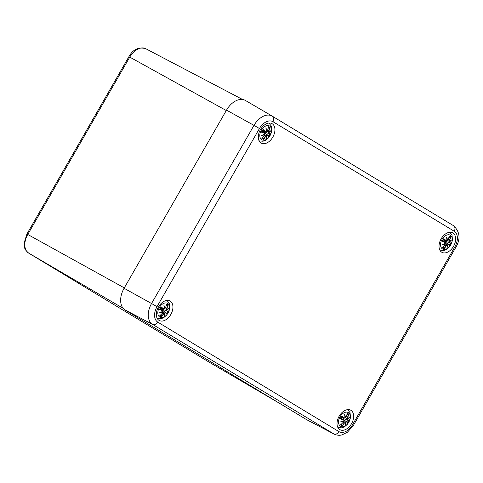 <?xml version="1.0" encoding="UTF-8"?>
<svg xmlns="http://www.w3.org/2000/svg" width="483" height="483" viewBox="0 0 483 483"><rect width="100%" height="100%" fill="white"/><g stroke="black" fill="none" stroke-linecap="round" stroke-linejoin="round"><path stroke-width="0.72" d="M245.563 100.542A18.058 11.725 119 0 0 245.467 100.488A18.058 11.725 119 0 0 226.521 110.13L124.083 288.273A18.058 11.725 119 0 0 125.121 309.989L306.349 419.51A18.058 11.725 119 0 0 306.747 419.739L334.164 434.114C338.396 436.022 341.378 435.05 342.055 434.869L347.404 432.249L353.417 425.396L352.505 424.811A12.83 8.332 -61 0 1 338.975 431.621A4.516 3.429 121.1 0 1 333.777 433.897A17.346 11.266 119 0 0 334.164 434.114M260.422 129.631A11.133 7.233 -61 0 1 272.007 123.636A11.133 7.233 -61 0 1 272.937 136.876A11.133 7.233 -61 0 1 261.212 143.113A11.133 7.233 -61 0 1 260.422 129.631M158.43 306.995A11.133 7.233 -61 0 1 170.016 301A11.133 7.233 -61 0 1 170.946 314.246A11.133 7.233 -61 0 1 159.227 320.477A11.133 7.233 -61 0 1 158.43 306.995M339.151 416.213A11.133 7.233 -61 0 1 350.743 410.212A11.133 7.233 -61 0 1 351.672 423.458A11.133 7.233 -61 0 1 339.947 429.695A11.133 7.233 -61 0 1 339.151 416.213M441.142 238.85A11.133 7.233 -61 0 1 452.728 232.848A11.133 7.233 -61 0 1 453.658 246.095A11.133 7.233 -61 0 1 441.939 252.331A11.133 7.233 -61 0 1 441.142 238.85M264.606 131.889A6.768 4.395 -61 0 1 264.207 132.596M343.341 418.471A6.768 4.395 -61 0 1 342.942 419.178M445.326 241.108A6.768 4.395 -61 0 1 444.934 241.808M162.614 309.259A6.768 4.395 -61 0 1 162.222 309.959M446.298 245.787L446.123 245.69A19.374 15.613 104.7 0 1 444.366 248.129L444.288 248.534A19.525 15.734 -75.3 0 0 446.298 245.787L447.192 245.062L446.123 245.69L445.085 245.135M447.234 245.147L447.107 247.64A19.374 7.408 65.9 0 0 447.18 245.255L447.21 245.08M447.107 247.64A19.374 13.524 -120.1 0 0 447.826 244.929L448.55 244.398L449.546 245.581M448.598 244.44L447.832 244.929M449.51 245.539L449.619 245.853L449.51 245.539A19.374 1.763 -139.9 0 0 448.629 244.476M448.61 244.627A19.525 1.775 40.1 0 1 449.619 245.853A6.822 4.432 -61 0 0 451.194 243.106L450.88 243.16L451.194 243.106A19.525 1.063 -160.3 0 1 449.691 242.75L449.522 242.834A19.374 1.057 19.7 0 0 450.88 243.16M444.366 248.129L443.593 246.596M447.192 245.062L445.012 243.498M446.419 244.501L447.62 244.851M442.839 247.205L442.531 247.465L442.839 247.205M445.091 245.062L445.211 243.867L445.091 245.062A19.525 13.403 134.5 0 1 442.531 247.465A6.822 4.432 -61 0 0 444.288 248.534M445.139 243.812L445.223 243.879A19.229 11.151 -170.1 0 1 443.225 244.313M444.97 242.424L444.958 242.243A19.374 3.248 -152.7 0 1 442.561 241.337L442.235 241.391A19.525 3.278 27.3 0 0 444.97 242.424L445.199 243.341A19.374 8.7 165.8 0 1 442.193 244.67L445.217 243.396M442.193 244.67A19.374 11.236 9.9 0 0 445.235 244.078M445.187 243.378L444.958 242.243L442.863 240.751M445.235 243.384L444.958 242.243M449.691 242.75L449.401 241.754L449.522 242.834L450.911 243.166M449.486 242.822L445.175 241.047L444.288 240.015M449.57 241.898A19.374 13.071 0.9 0 0 451.514 239.979L450.826 240.468L451.514 239.979A19.374 6.871 174.4 0 1 449.54 241.156L449.389 240.009L449.395 241.277M448.906 237.425L450.905 237.026A19.525 15.613 -42.1 0 1 449.564 240.111M449.401 241.754L448.459 240.908M449.377 241.271L446.968 240.286L446.038 240.733L443.466 239.677M449.462 242.81L445.175 241.047M445.525 241.186A3.641 2.367 -61 0 1 445.097 241.929M448.357 239.387L447.391 240.069L448.357 239.387A19.525 13.524 107.3 0 0 449.142 235.964L449.069 236.368M447.391 240.069L446.974 239.9L447.391 240.069M447.59 239.979A19.374 11.779 -129.5 0 0 446.594 237.002L446.944 240.305A19.374 9.153 74.8 0 0 446.594 237.002M446.775 238.016A19.229 9.08 -105.2 0 1 446.98 240.292L445.881 240.631L443.491 239.634M445.881 240.631A19.374 3.955 32.5 0 0 443.925 238.958L443.817 238.644A19.525 3.985 -147.5 0 1 446.05 240.546M442.235 241.391A6.822 4.432 -61 0 1 443.817 238.644M442.488 248.932A7.897 5.132 -61 0 1 444.589 236.362A7.897 5.132 -61 0 1 452.197 240.963A7.897 5.132 -61 0 1 442.488 248.932M443.786 241.379L448.502 244.374M444.396 240.341A4.963 3.224 -61 0 1 444.088 240.932A4.963 3.224 -61 0 1 443.811 241.373M344.313 423.156L344.131 423.054A19.374 15.613 104.7 0 1 342.381 425.493L342.302 425.897A19.525 15.734 -75.3 0 0 344.313 423.156L345.206 422.432L344.131 423.054L343.093 422.498M345.242 422.51L345.116 425.004A19.374 7.408 65.9 0 0 345.194 422.619L345.218 422.444M345.116 425.004A19.374 13.524 -120.1 0 0 345.84 422.293L346.625 421.822L345.84 422.293M346.625 421.822L347.555 422.945M347.519 422.903L347.627 423.217L347.519 422.903A19.374 1.763 -139.9 0 0 346.637 421.84M346.619 421.991A19.525 1.775 40.1 0 1 347.627 423.217A6.822 4.432 -61 0 0 349.209 420.47L348.889 420.524L349.209 420.47A19.525 1.063 -160.3 0 1 347.7 420.113L347.537 420.198A19.374 1.057 19.7 0 0 348.889 420.524M342.381 425.493L341.608 423.959M345.206 422.432L343.027 420.862M344.427 421.864L345.629 422.214M340.853 424.569L340.539 424.829L340.853 424.569M343.105 422.426L343.22 421.23L343.105 422.426A19.525 13.403 134.5 0 1 340.539 424.829A6.822 4.432 -61 0 0 342.302 425.897M343.147 421.182L343.238 421.242A19.229 11.151 -170.1 0 1 341.233 421.683M340.201 422.033L343.226 420.765L342.966 419.606A19.374 3.248 -152.7 0 1 340.569 418.707L340.249 418.755A19.525 3.278 27.3 0 0 342.978 419.793L343.208 420.705A19.374 8.7 165.8 0 1 340.201 422.033A19.374 11.236 9.9 0 0 343.244 421.442M341.161 421.695A19.229 8.634 -14.2 0 0 343.214 420.747L342.966 419.606L340.871 418.115M347.7 420.113L347.41 419.117L347.537 420.198L348.925 420.53M347.5 420.186L343.19 418.411L342.296 417.378M347.585 419.262A19.374 13.071 0.9 0 0 349.523 417.342L348.835 417.831L349.523 417.342A19.374 6.871 174.4 0 1 347.549 418.52L347.398 417.372L347.404 418.64L344.977 417.65L344.053 418.097L341.481 417.04M346.915 414.788L348.913 414.39A19.525 15.613 -42.1 0 1 347.573 417.475M347.41 419.117L346.474 418.272M346.812 418.411L345.623 417.922M347.47 420.174L343.19 418.411M343.534 418.55A3.641 2.367 -61 0 1 343.111 419.292M346.371 416.751L345.399 417.433L346.371 416.751A19.525 13.524 107.3 0 0 347.156 413.327L347.078 413.738M347.156 413.533L346.408 416.763L345.417 417.439L344.983 417.252L345.423 417.439A19.229 11.689 50.5 0 0 344.814 415.465M345.605 417.348A19.374 11.779 -129.5 0 0 344.608 414.372L345.013 417.662L344.053 418.097M344.608 414.372A19.374 9.153 74.8 0 1 344.953 417.674L344.989 417.656A19.229 9.08 -105.2 0 0 344.79 415.38M344.059 417.91A19.525 3.985 -147.5 0 0 341.825 416.008L341.94 416.322A19.374 3.955 32.5 0 1 343.89 418L344.977 417.65M340.249 418.755A6.822 4.432 -61 0 1 341.825 416.008M340.497 426.296A7.897 5.132 -61 0 1 342.604 413.726A7.897 5.132 -61 0 1 350.211 418.326A7.897 5.132 -61 0 1 340.497 426.296M342.405 417.71A4.963 3.224 -61 0 1 342.103 418.296A4.963 3.224 -61 0 1 341.825 418.743L346.516 421.737M265.578 136.574L265.402 136.472A19.374 15.613 104.7 0 1 263.646 138.911L263.567 139.315A19.525 15.734 -75.3 0 0 265.578 136.574L266.471 135.85L265.402 136.472L264.364 135.916M267.105 135.711L267.896 135.24L267.105 135.711A19.374 13.524 -120.1 0 1 266.387 138.422L266.471 137.558L266.387 138.422A19.374 7.408 65.9 0 0 266.459 136.043L266.483 135.862M267.878 135.228L268.826 136.369M268.789 136.327L268.892 136.635L268.789 136.327A19.374 1.763 -139.9 0 0 267.908 135.258M267.89 135.409A19.525 1.775 40.1 0 1 268.892 136.635A6.822 4.432 -61 0 0 270.474 133.888L270.154 133.942L270.474 133.888A19.525 1.063 -160.3 0 1 268.971 133.531L268.802 133.616A19.374 1.057 19.7 0 0 270.154 133.942M263.646 138.911L262.873 137.377M266.471 135.85L264.292 134.28M265.692 135.282L266.9 135.632M262.118 137.987L261.804 138.253L262.118 137.987M264.37 135.85L264.485 134.648L264.37 135.85A19.525 13.403 134.5 0 1 261.804 138.253A6.822 4.432 -61 0 0 263.567 139.315M264.418 134.6L264.503 134.666A19.229 11.151 -170.1 0 1 262.498 135.101M264.249 133.211L264.237 133.024A19.374 3.248 -152.7 0 1 261.834 132.125L261.514 132.173A19.525 3.278 27.3 0 0 264.249 133.211L264.479 134.123A19.374 8.7 165.8 0 1 261.466 135.451L264.497 134.183M261.466 135.451A19.374 11.236 9.9 0 0 264.515 134.866M264.461 134.165L264.237 133.024L262.142 131.539M264.509 134.165L264.237 133.024M268.971 133.531L268.681 132.541L268.771 133.61L264.455 131.829L263.567 130.796M268.85 132.68A19.374 13.071 0.9 0 0 270.788 130.76L270.1 131.249L270.788 130.76A19.374 6.871 174.4 0 1 268.814 131.944L268.669 130.796L268.675 132.058M268.18 128.206L270.184 127.814A19.525 15.613 -42.1 0 1 268.844 130.899M268.681 132.541L266.248 131.068L265.318 131.521L262.746 130.458M268.735 133.592L264.455 131.829M267.727 131.678L268.657 132.052M264.805 131.974A3.641 2.367 -61 0 1 264.376 132.716M267.636 130.168L266.67 130.851L267.636 130.175A19.525 13.524 107.3 0 0 268.421 126.745L268.349 127.156M268.427 126.957L267.673 130.181L266.688 130.863L266.254 130.676L266.688 130.863A19.229 11.689 50.5 0 0 266.085 128.883M266.87 130.766A19.374 11.779 -129.5 0 0 265.873 127.79L266.278 131.08M265.873 127.79A19.374 9.153 74.8 0 1 266.224 131.092L266.26 131.074A19.229 9.08 -105.2 0 0 266.055 128.804M265.324 131.334A19.525 3.985 -147.5 0 0 263.096 129.426L263.205 129.74A19.374 3.955 32.5 0 1 265.161 131.418L266.242 131.068M261.514 132.173A6.822 4.432 -61 0 1 263.096 129.426M261.768 139.72A7.897 5.132 -61 0 1 263.869 127.15A7.897 5.132 -61 0 1 271.476 131.744A7.897 5.132 -61 0 1 261.768 139.72M263.066 132.161L267.781 135.155M263.67 131.128A4.963 3.224 -61 0 1 263.368 131.714A4.963 3.224 -61 0 1 263.09 132.161M163.586 313.938L163.411 313.835A19.374 15.613 104.7 0 1 161.654 316.274L161.582 316.679A19.525 15.734 -75.3 0 0 163.586 313.938L164.48 313.213L163.411 313.835L162.373 313.28M164.522 313.298L164.395 315.791A19.374 7.408 65.9 0 0 164.468 313.407L162.3 311.65M164.395 315.791A19.374 13.524 -120.1 0 0 165.12 313.081L165.844 312.549L166.834 313.733M165.886 312.592L165.12 313.081M166.798 313.69L166.907 313.998L166.798 313.69A19.374 1.763 -139.9 0 0 165.917 312.622M165.898 312.779A19.525 1.775 40.1 0 1 166.907 313.998A6.822 4.432 -61 0 0 168.482 311.251L168.169 311.306L168.482 311.251A19.525 1.063 -160.3 0 1 166.979 310.895L168.199 311.318M161.654 316.274L160.881 314.741M163.707 312.652L164.908 313.002M160.127 315.351L159.819 315.616L160.127 315.351M162.379 313.213L162.499 312.012L162.379 313.213A19.525 13.403 134.5 0 1 159.819 315.616A6.822 4.432 -61 0 0 161.582 316.679M159.481 312.815L162.487 311.487A19.374 8.7 165.8 0 1 159.481 312.815A19.374 11.236 9.9 0 0 162.523 312.229M162.258 310.575L162.246 310.388A19.374 3.248 -152.7 0 1 159.849 309.488L159.523 309.543A19.525 3.278 27.3 0 0 162.258 310.575L162.487 311.535A19.229 8.634 -14.2 0 1 160.434 312.477M162.475 311.529L162.246 310.388L160.151 308.903M162.523 311.529L162.246 310.388M162.427 311.964L162.499 312.012A19.229 11.151 -170.1 0 1 160.513 312.465M166.979 310.895L166.689 309.905L166.81 310.986M166.858 310.044A19.374 13.071 0.9 0 0 168.802 308.124L168.114 308.613L168.802 308.124A19.374 6.871 174.4 0 1 166.828 309.307L166.677 308.16L166.683 309.422M166.194 305.57L168.193 305.178A19.525 15.613 -42.1 0 1 166.852 308.263M168.048 308.685A19.229 12.969 -179.1 0 1 166.707 309.917L165.754 309.054M166.665 309.416L164.256 308.438L163.326 308.885L160.754 307.822M166.75 310.955L162.463 309.192L161.576 308.16M162.813 309.337A3.641 2.367 -61 0 1 162.385 310.08M165.651 307.532L164.679 308.22L165.651 307.532A19.525 13.524 107.3 0 0 166.43 304.115L166.357 304.519M164.679 308.22L164.262 308.045L164.679 308.22M164.878 308.13A19.374 11.779 -129.5 0 0 163.888 305.153L164.286 308.45L163.169 308.782L160.779 307.786M163.888 305.153A19.374 9.153 74.8 0 1 164.232 308.456L164.268 308.444A19.229 9.08 -105.2 0 0 164.063 306.168M163.169 308.782A19.374 3.955 32.5 0 0 161.219 307.11L161.105 306.796A19.525 3.985 -147.5 0 1 163.339 308.697M159.523 309.543A6.822 4.432 -61 0 1 161.105 306.796M159.776 317.083A7.897 5.132 -61 0 1 161.877 304.513A7.897 5.132 -61 0 1 169.485 309.108A7.897 5.132 -61 0 1 159.776 317.083M161.074 309.525L165.79 312.525M161.684 308.492A4.963 3.224 -61 0 1 161.376 309.078A4.963 3.224 -61 0 1 161.105 309.525M145.727 48.698C138.603 46.73 132.994 49.387 128.907 56.668L129.752 57.109A15.48 10.052 -61 0 1 145.727 48.698L242.587 99.498M128.907 56.668L26.915 234.032L27.76 234.472L129.752 57.109L226.292 110.529M123.201 308.347L28.654 253.092L209.356 362.292A2.832 2.149 -58.9 0 0 209.356 362.292A2.832 2.149 -58.9 0 0 209.374 362.304L28.654 253.092A2.832 2.149 -58.9 0 0 28.654 253.092A15.48 10.052 -61 0 1 27.76 234.472L124.3 287.892M209.544 362.401A15.48 10.052 -61 0 1 209.459 362.353A15.48 10.052 -61 0 1 209.374 362.304L279.748 403.438M454.207 231.23A12.83 8.332 -61 0 1 454.944 246.662L455.855 247.248C460.728 238.976 459.955 231.792 453.537 225.7L272.189 116.107A17.346 11.266 119 0 1 272.279 116.162A4.516 3.429 121.1 0 1 272.315 116.18A4.516 3.429 121.1 0 1 272.98 121.71L454.207 231.23A4.516 3.429 -58.9 0 0 453.537 225.7A4.516 3.429 -58.9 0 0 453.507 225.682L272.346 116.204M245.467 100.488L272.189 116.107A17.346 11.266 119 0 0 253.992 125.369L259.449 128.52A12.83 8.332 -61 0 1 272.98 121.71M226.521 110.13L253.992 125.369L151.553 303.517L157.011 306.669L259.449 128.52M454.944 246.662L352.505 424.811M124.083 288.273L151.553 303.517A17.346 11.266 119 0 0 152.55 324.377A4.516 3.429 -58.9 0 0 157.748 322.101A12.83 8.332 -61 0 1 157.011 306.669M125.121 309.989L152.55 324.377L333.777 433.897L306.349 419.51M338.975 431.621L157.748 322.101M447.198 246.777A19.229 7.354 -114.1 0 0 447.216 245.213M447.644 244.863A19.229 13.421 59.9 0 1 447.228 246.668M444.282 247.694A6.05 3.93 -61 0 1 443.074 247.061M443.146 244.332A19.229 8.634 -14.2 0 0 445.199 243.384M450.422 243.058A6.05 3.93 -61 0 1 449.22 245.165M450.76 240.534A19.229 12.969 -179.1 0 1 449.419 241.766M449.51 241.216A19.229 6.816 -5.6 0 0 450.826 240.468M450.597 237.292A19.374 15.492 137.9 0 1 449.389 240.009L448.387 239.429M449.057 236.67A6.05 3.93 -61 0 1 450.18 237.443M449.142 235.964A6.822 4.432 -61 0 1 450.905 237.026M446.805 238.101A19.229 11.689 50.5 0 1 447.415 240.075L448.399 239.399L449.148 236.169M345.206 424.14A19.229 7.354 -114.1 0 0 345.224 422.577M345.653 422.227A19.229 13.421 59.9 0 1 345.236 424.032M342.296 425.058A6.05 3.93 -61 0 1 341.083 424.424M348.436 420.421A6.05 3.93 -61 0 1 347.229 422.528M348.768 417.904A19.229 12.969 -179.1 0 1 347.428 419.135M347.519 418.58A19.229 6.816 -5.6 0 0 348.835 417.831M348.611 414.655A19.374 15.492 137.9 0 1 347.398 417.372L346.396 416.793M347.072 414.034A6.05 3.93 -61 0 1 348.189 414.806M347.156 413.327A6.822 4.432 -61 0 1 348.913 414.39M343.89 418L341.505 417.004M266.471 137.558A19.229 7.354 -114.1 0 0 266.489 135.995M266.918 135.645A19.229 13.421 59.9 0 1 266.507 137.45M263.561 138.476A6.05 3.93 -61 0 1 262.347 137.842M262.426 135.113A19.229 8.634 -14.2 0 0 264.479 134.171M269.701 133.839A6.05 3.93 -61 0 1 268.494 135.946M270.033 131.322A19.229 12.969 -179.1 0 1 268.699 132.553M268.789 131.998A19.229 6.816 -5.6 0 0 270.1 131.249M269.876 128.08A19.374 15.492 137.9 0 1 268.669 130.796L267.667 130.211M268.337 127.452A6.05 3.93 -61 0 1 269.454 128.23M268.421 126.745A6.822 4.432 -61 0 1 270.184 127.814M265.161 131.418L262.77 130.422M164.486 314.922A19.229 7.354 -114.1 0 0 164.504 313.358M164.932 313.008A19.229 13.421 59.9 0 1 164.516 314.819M161.57 315.84A6.05 3.93 -61 0 1 160.362 315.206M167.71 311.209A6.05 3.93 -61 0 1 166.508 313.316M166.84 310.992A19.374 1.057 19.7 0 0 168.169 311.306M166.798 309.361A19.229 6.816 -5.6 0 0 168.114 308.613M167.885 305.443A19.374 15.492 137.9 0 1 166.677 308.16L165.675 307.58M166.345 304.815A6.05 3.93 -61 0 1 167.468 305.594M166.43 304.115A6.822 4.432 -61 0 1 168.193 305.178M164.093 306.246A19.229 11.689 50.5 0 1 164.703 308.226L165.687 307.544L166.436 304.32M28.636 253.08C25.955 250.683 24.669 249.023 24.79 248.093L24.15 242.997L26.915 234.032M279.796 403.468L209.356 362.292M455.855 247.248L353.417 425.396M446.841 244.803L445.272 243.686M442.712 247.368L445.121 245.092L445.211 243.867M445.097 242.315L442.875 240.727M451.044 240.353L449.462 241.259M446.992 240.317L446.038 240.733M442.609 241.325L443.937 239.019M439.838 250.073L443.587 250.454L445.078 250.061L446.63 249.325L449.637 246.735L452.541 240.395L452.028 235.269L449.703 232.263M448.55 244.398L444.728 241.669M448.804 241.047L447.614 240.552M344.85 422.172L343.286 421.049M340.72 424.732L343.135 422.456L343.22 421.23M343.105 419.679L340.889 418.091M349.058 417.717L347.476 418.628M340.624 418.689L341.946 416.382M337.846 427.437L341.596 427.817L343.087 427.425L344.645 426.688L347.645 424.098L350.549 417.759L350.036 412.633L347.718 409.632M346.565 421.768L342.743 419.033M266.483 137.83L266.507 135.928M266.121 135.59L264.551 134.467M261.985 138.15L264.4 135.874L264.491 134.648M264.376 133.097L262.154 131.509M268.771 133.61L270.19 133.954M270.323 131.135L268.741 132.046M266.272 131.104L265.318 131.521M261.889 132.107L263.217 129.806M259.117 140.855L262.867 141.241L264.358 140.849L265.91 140.112L268.916 137.516L271.82 131.177L271.301 126.051L268.983 123.05M267.83 135.186L264.008 132.451M268.083 131.829L266.888 131.34M164.129 312.954L162.56 311.831M160 315.52L162.415 313.238L162.499 312.018M162.385 310.46L160.163 308.872M168.332 308.504L166.756 309.41M166.78 310.974L162.463 309.192M164.28 308.468L163.326 308.885M159.897 309.47L161.225 307.17M157.126 318.225L160.875 318.605L162.366 318.212L163.918 317.476L166.925 314.88L169.829 308.54L169.316 303.415L166.991 300.414M165.844 312.549L162.022 309.814M166.092 309.192L164.902 308.703"/></g></svg>
